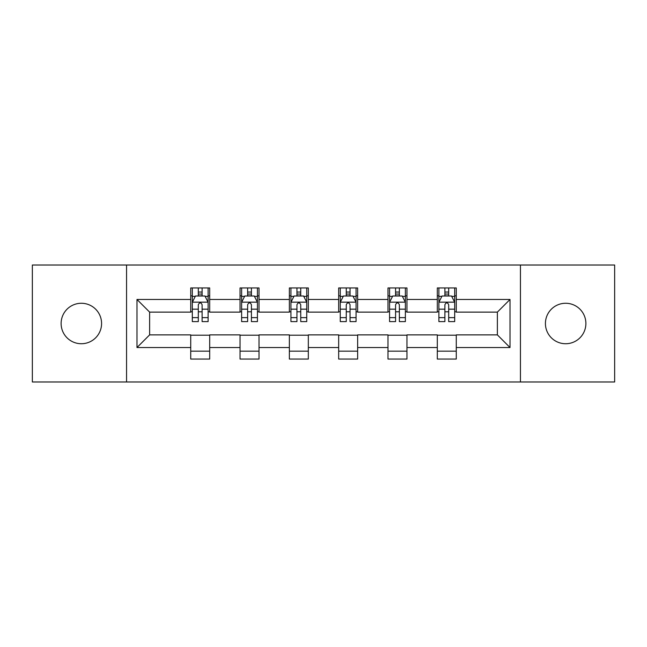 <?xml version="1.0" encoding="UTF-8"?>
<svg xmlns="http://www.w3.org/2000/svg" width="647" height="647" viewBox="0 0 647 647"><rect width="100%" height="100%" fill="white"/><g stroke="black" fill="none" stroke-linecap="round" stroke-linejoin="round"><path stroke-width="0.97" d="M565.648 303.265A20.235 20.235 0 0 0 545.421 323.5A20.235 20.235 0 0 0 565.648 343.735A20.235 20.235 0 0 0 585.883 323.5A20.235 20.235 0 0 0 565.648 303.265M81.352 303.265A20.235 20.235 0 0 0 61.117 323.5A20.235 20.235 0 0 0 81.352 343.735A20.235 20.235 0 0 0 101.579 323.5A20.235 20.235 0 0 0 81.352 303.265M520.447 381.981L614.65 381.981L614.65 265.019L520.447 265.019L520.447 381.981L126.553 381.981L126.553 265.019L32.35 265.019L32.35 381.981L126.553 381.981M520.447 265.019L126.553 265.019M456.272 299.472L456.272 287.939L437.307 287.939L437.307 299.472L406.955 299.472L406.955 287.939L387.99 287.939L387.99 299.472L357.637 299.472L357.637 287.939L338.672 287.939L338.672 299.472L308.328 299.472L308.328 287.939L289.363 287.939L289.363 299.472L259.01 299.472L259.01 287.939L240.045 287.939L240.045 299.472L209.693 299.472L209.693 287.939L190.728 287.939L190.728 299.472L136.986 299.472L136.986 347.528L149.635 334.879L190.728 334.879L190.728 359.061L209.693 359.061L209.693 334.879L240.045 334.879L240.045 359.061L259.01 359.061L259.01 334.879L289.363 334.879L289.363 359.061L308.328 359.061L308.328 334.879L338.672 334.879L338.672 359.061L357.637 359.061L357.637 334.879L387.99 334.879L387.99 359.061L406.955 359.061L406.955 334.879L437.307 334.879L437.307 359.061L456.272 359.061L456.272 334.879L497.365 334.879L497.365 312.121L456.272 312.121L456.272 299.472L510.014 299.472L510.014 347.528L456.272 347.528M437.307 347.528L406.955 347.528M387.99 347.528L357.637 347.528M338.672 347.528L308.328 347.528M289.363 347.528L259.01 347.528M240.045 347.528L209.693 347.528M190.728 347.528L136.986 347.528M437.307 299.472L437.307 312.121L406.955 312.121L406.955 299.472M387.99 299.472L387.99 312.121L357.637 312.121L357.637 299.472M338.672 299.472L338.672 312.121L308.328 312.121L308.328 299.472M289.363 299.472L289.363 312.121L259.01 312.121L259.01 299.472M240.045 299.472L240.045 312.121L209.693 312.121L209.693 299.472M190.728 299.472L190.728 312.121L149.635 312.121L136.986 299.472M149.635 312.121L149.635 334.879M510.014 347.528L497.365 334.879M497.365 312.121L510.014 299.472M190.728 295.841L192.313 295.841M198.314 295.841L202.107 295.841M208.116 295.841L209.693 295.841M190.728 311.805L192.313 311.805M198.314 311.805L202.107 311.805M208.116 311.805L209.693 311.805M190.728 335.195L209.693 335.195M190.728 351.159L209.693 351.159M240.045 335.195L259.01 335.195M240.045 351.159L259.01 351.159M240.045 295.841L241.622 295.841M247.631 295.841L251.424 295.841M257.433 295.841L259.01 295.841M240.045 311.805L241.622 311.805M247.631 311.805L251.424 311.805M257.433 311.805L259.01 311.805M289.363 335.195L308.328 335.195M289.363 351.159L308.328 351.159M289.363 295.841L290.94 295.841M296.949 295.841L300.742 295.841M306.743 295.841L308.328 295.841M289.363 311.805L290.94 311.805M296.949 311.805L300.742 311.805M306.743 311.805L308.328 311.805M338.672 335.195L357.637 335.195M338.672 351.159L357.637 351.159M338.672 295.841L340.257 295.841M346.258 295.841L350.051 295.841M356.06 295.841L357.637 295.841M338.672 311.805L340.257 311.805M346.258 311.805L350.051 311.805M356.06 311.805L357.637 311.805M387.99 335.195L406.955 335.195M387.99 351.159L406.955 351.159M387.99 295.841L389.567 295.841M395.576 295.841L399.369 295.841M405.378 295.841L406.955 295.841M387.99 311.805L389.567 311.805M395.576 311.805L399.369 311.805M405.378 311.805L406.955 311.805M437.307 335.195L456.272 335.195M437.307 351.159L456.272 351.159M437.307 295.841L438.884 295.841M444.893 295.841L448.686 295.841M454.687 295.841L456.272 295.841M437.307 311.805L438.884 311.805M444.893 311.805L448.686 311.805M454.687 311.805L456.272 311.805M202.107 292.048L198.314 292.048M208.116 317.637L202.107 317.637L202.107 321.599L208.116 321.599L208.116 302.319L204.953 295.994L195.467 295.994L192.313 302.319L192.313 321.599L198.314 321.599L198.314 317.637L192.313 317.637M192.313 302.319L192.313 287.939M208.116 302.319L208.116 287.939M198.314 295.994L198.314 287.939M202.107 287.939L202.107 295.994M202.107 317.637L202.107 304.688C200.845 302.254 199.583 302.254 198.314 304.688L198.314 317.637M251.424 292.048L247.631 292.048M257.433 317.637L251.424 317.637L251.424 321.599L257.433 321.599L257.433 302.319L254.271 295.994L244.784 295.994L241.622 302.319L241.622 321.599L247.631 321.599L247.631 317.637L241.622 317.637M241.622 302.319L241.622 287.939M257.433 302.319L257.433 287.939M247.631 295.994L247.631 287.939M251.424 287.939L251.424 295.994M251.424 317.637L251.424 304.688C250.163 302.254 248.893 302.254 247.631 304.688L247.631 317.637M300.742 292.048L296.949 292.048M306.743 317.637L300.742 317.637L300.742 321.599L306.743 321.599L306.743 302.319L303.58 295.994L294.102 295.994L290.94 302.319L290.94 321.599L296.949 321.599L296.949 317.637L290.94 317.637M290.94 302.319L290.94 287.939M306.743 302.319L306.743 287.939M296.949 295.994L296.949 287.939M300.742 287.939L300.742 295.994M300.742 317.637L300.742 304.688C299.48 302.254 298.21 302.254 296.949 304.688L296.949 317.637M350.051 292.048L346.258 292.048M356.06 317.637L350.051 317.637L350.051 321.599L356.06 321.599L356.06 302.319L352.898 295.994L343.42 295.994L340.257 302.319L340.257 321.599L346.258 321.599L346.258 317.637L340.257 317.637M340.257 302.319L340.257 287.939M356.06 302.319L356.06 287.939M346.258 295.994L346.258 287.939M350.051 287.939L350.051 295.994M350.051 317.637L350.051 304.688C348.79 302.254 347.528 302.254 346.258 304.688L346.258 317.637M399.369 292.048L395.576 292.048M405.378 317.637L399.369 317.637L399.369 321.599L405.378 321.599L405.378 302.319L402.216 295.994L392.729 295.994L389.567 302.319L389.567 321.599L395.576 321.599L395.576 317.637L389.567 317.637M389.567 302.319L389.567 287.939M405.378 302.319L405.378 287.939M395.576 295.994L395.576 287.939M399.369 287.939L399.369 295.994M399.369 317.637L399.369 304.688C398.107 302.254 396.846 302.254 395.576 304.688L395.576 317.637M448.686 292.048L444.893 292.048M454.687 317.637L448.686 317.637L448.686 321.599L454.687 321.599L454.687 302.319L451.533 295.994L442.047 295.994L438.884 302.319L438.884 321.599L444.893 321.599L444.893 317.637L438.884 317.637M438.884 302.319L438.884 287.939M454.687 302.319L454.687 287.939M444.893 295.994L444.893 287.939M448.686 287.939L448.686 295.994M448.686 317.637L448.686 304.688C447.425 302.254 446.155 302.254 444.893 304.688L444.893 317.637M208.035 302.165L192.385 302.165M192.313 296.375L195.281 296.375M205.139 296.375L208.116 296.375M198.314 309.169L192.313 309.169M208.116 309.169L202.107 309.169M202.107 294.062L198.314 294.062M257.352 302.165L241.703 302.165M241.622 296.375L244.598 296.375M254.457 296.375L257.433 296.375M247.631 309.169L241.622 309.169M257.433 309.169L251.424 309.169M251.424 294.062L247.631 294.062M306.67 302.165L291.021 302.165M290.94 296.375L293.908 296.375M303.775 296.375L306.743 296.375M296.949 309.169L290.94 309.169M306.743 309.169L300.742 309.169M300.742 294.062L296.949 294.062M355.979 302.165L340.33 302.165M340.257 296.375L343.225 296.375M353.092 296.375L356.06 296.375M346.258 309.169L340.257 309.169M356.06 309.169L350.051 309.169M350.051 294.062L346.258 294.062M405.297 302.165L389.648 302.165M389.567 296.375L392.543 296.375M402.402 296.375L405.378 296.375M395.576 309.169L389.567 309.169M405.378 309.169L399.369 309.169M399.369 294.062L395.576 294.062M454.615 302.165L438.965 302.165M438.884 296.375L441.861 296.375M451.719 296.375L454.687 296.375M444.893 309.169L438.884 309.169M454.687 309.169L448.686 309.169M448.686 294.062L444.893 294.062"/></g></svg>
